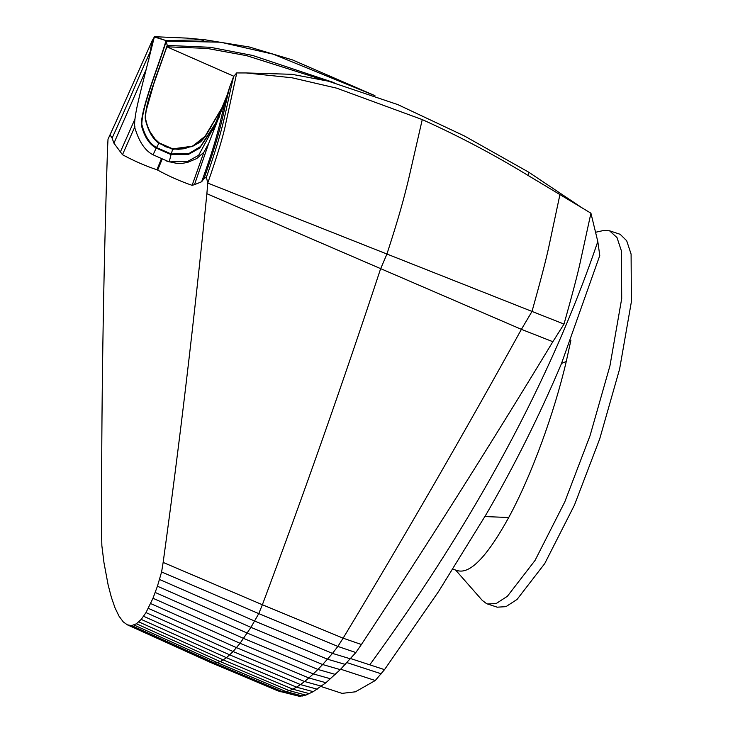 <?xml version="1.0" encoding="UTF-8"?>
<svg xmlns="http://www.w3.org/2000/svg" width="733" height="733" viewBox="0 0 733 733"><rect width="100%" height="100%" fill="white"/><g stroke="black" fill="none" stroke-linecap="round" stroke-linejoin="round"><path stroke-width="1.1" d="M582.469 208.117L528.53 172.072L528.759 175.865L590.926 213.193L597.807 241.56L599.777 255.533L561.331 363.935M203.527 40.333L196.38 39.261M151.969 41.763L154.425 36.65L166.052 40.59L204.892 39.756L187.135 38.116L154.59 36.705M204.892 39.756L249.321 47.004L292.43 59.886L374.948 95.657M528.53 172.072L464.41 135.972L397.872 104.617L328.182 81.134L291.981 74.308L246.279 72.952L292.064 77.79L336.649 88.152L422.254 119.589C458.885 136.081 494.39 154.837 528.759 175.865M237.126 72.933L246.279 72.952M373.491 95.125L273.391 54.215L220.551 42.193L166.244 41.048L167.225 45.419L210.417 47.297L252.711 55.47L334.147 82.673M321.045 686.509L342.045 693.372L355.404 691.815L375.269 680.526L384.513 669.641L438.71 591.311L486.226 514.3M597.807 241.56C551.189 379.053 475.186 520.146 369.789 664.831L384.513 669.641M590.926 213.193L580.078 262.991C577.494 274.811 572.134 295.179 564.007 324.087L552.856 341.715C489.937 445.554 426.12 546.479 361.415 644.509L355.835 652.553L340.259 669.632L325.928 682.725L313.211 691.677L305.844 695.104L299.531 696.35L278.119 690.944L210.05 662.247L214.714 663.145L220.331 661.624L226.488 657.721L233.112 651.536L240.058 643.29L250.952 627.347L258.758 613.613L262.377 604.743C303.022 496.25 342.403 384.358 380.509 269.075L386.932 254.03L564.007 324.087M215.942 122.594L200.485 146.573L189.169 153.371L171.229 153.985L171.036 154.599L188.674 154.287L199.706 148.103L214.998 124.802M167.151 45.996L152.226 88.152C146.966 103.39 144.841 114.183 145.858 120.514C148.698 131.299 153.096 138.812 159.061 143.054L172.713 149.101L192.66 146.215L205.524 135.99L222.227 107.33L205.469 136.008L192.587 146.179L172.759 148.863L159.18 142.898C153.234 138.711 148.817 131.335 145.904 120.789C143.393 117.033 148.222 101.456 152.07 88.693L167.197 45.831L152.235 87.914C146.957 103.188 144.777 114.064 145.711 120.56C148.524 131.445 152.94 139.004 158.942 143.256L172.658 149.303L171.229 153.985L156.523 147.516L156.202 148.075L171.036 154.599L169.195 161.901L187.74 161.388L198.689 155.268L219.744 116.144M167.225 45.684L152.226 87.887C146.939 103.161 144.749 114.064 145.665 120.597C148.487 131.491 152.904 139.059 158.914 143.302L156.523 147.516C149.715 143.769 144.804 136.054 141.808 124.372C142.147 105.616 157.604 69.159 166.18 41.314L165.988 40.856C157.622 68.774 141.9 105.442 141.267 124.949C144.309 136.704 149.294 144.41 156.202 148.075L153.078 154.81L169.195 161.901M167.234 45.538L166.052 40.59L154.351 36.98L141.57 87.694C137.502 103.985 132.682 123.63 135.403 129.539C139.582 142.55 145.473 150.971 153.078 154.81M167.023 46.39L152.152 88.427C146.912 103.646 144.822 114.385 145.904 120.633C148.772 131.289 153.188 138.729 159.134 142.953L172.75 148.936L192.651 146.142L205.533 135.917L222.273 107.21L205.533 135.907L192.651 146.133L172.75 148.946L192.66 146.133L205.542 135.907L222.273 107.201L205.542 135.898L192.66 146.133L172.741 148.955L192.66 146.133L205.542 135.898L222.273 107.192L205.542 135.898L192.66 146.133L172.741 148.973L192.669 146.133L205.552 135.898L222.273 107.192L205.552 135.898L192.669 146.142L172.741 148.973L192.669 146.142L205.552 135.898L222.273 107.201L205.552 135.907L192.669 146.151L172.731 149.01L192.669 146.151L205.552 135.907L222.264 107.22M167.151 46.023L152.207 88.262C146.948 103.49 144.841 114.247 145.885 120.542C148.735 131.28 153.133 138.766 159.098 143.008L172.731 149.019L192.669 146.16L205.542 135.917L222.264 107.229M167.133 46.078L152.217 88.207C146.957 103.435 144.841 114.211 145.876 120.533C148.717 131.289 153.115 138.784 159.079 143.027L172.722 149.046L192.669 146.169L205.542 135.926L222.255 107.238L205.542 135.935L192.669 146.169L172.731 149.019L192.669 146.179L205.542 135.944L222.246 107.265M172.722 149.074L192.669 146.188L205.533 135.953L222.246 107.275L205.533 135.962L192.669 146.197L172.713 149.083M167.216 45.73L152.244 88.006C146.966 103.261 144.822 114.101 145.794 120.514C148.616 131.354 153.023 138.904 159.006 143.155L172.695 149.175L192.651 146.252L205.506 136.036L222.2 107.394L205.506 136.017L192.651 146.233L172.704 149.111L192.66 146.224L205.515 135.999L222.218 107.348L204.012 138.079L200.604 141.881L194.227 145.446L184.331 148.698L178.339 149.294L172.759 148.863L165.603 146.728L159.18 142.898L155.066 139.059L149.789 131.372L147.012 124.692L145.244 117.546L145.665 112.424L155.295 78.55L166.858 46.802L233.845 76.25M222.172 107.458L205.478 136.091L192.632 146.288L172.695 149.175L192.642 146.261L205.497 136.054L222.191 107.412M172.695 149.175L192.623 146.316L205.46 136.127L222.145 107.513L205.46 136.146L192.623 146.325L172.686 149.211L192.614 146.343L205.442 136.173L222.126 107.577M167.069 46.261L152.226 88.134C146.966 103.38 144.841 114.165 145.858 120.514C148.689 131.299 153.087 138.812 159.061 143.063C153.078 138.821 148.68 131.308 145.849 120.514C144.841 114.156 146.966 103.362 152.235 88.125L167.197 45.831L152.235 88.079C146.976 103.326 144.832 114.128 145.83 120.505C148.652 131.317 153.06 138.849 159.034 143.1L158.979 143.201C152.959 138.986 148.552 131.418 145.73 120.551C144.786 114.073 146.957 103.197 152.235 87.933L167.124 45.84L152.244 87.942C146.957 103.206 144.795 114.073 145.739 120.542C148.561 131.409 152.968 138.968 158.969 143.219C152.977 138.958 148.57 131.399 145.748 120.533C144.795 114.073 146.966 103.216 152.244 87.951L167.124 45.877L152.244 87.978C146.966 103.234 144.804 114.082 145.766 120.524C148.588 131.381 152.995 138.931 158.988 143.182C153.005 138.922 148.597 131.372 145.775 120.524C144.813 114.091 146.966 103.243 152.244 87.987L167.115 45.932L152.244 87.96C146.966 103.225 144.804 114.082 145.757 120.533C148.579 131.39 152.986 138.949 158.979 143.201L172.667 149.248L192.605 146.362L205.432 136.201L222.108 107.604M172.686 149.211L158.942 143.256C152.931 139.023 148.515 131.454 145.702 120.569C144.777 114.064 146.948 103.179 152.235 87.905L167.124 45.785L152.235 87.923C146.957 103.188 144.786 114.064 145.72 120.551C148.533 131.427 152.95 138.995 158.951 143.247L172.667 149.257L192.596 146.38L205.423 136.219L222.099 107.641L205.414 136.246L192.596 146.398L172.667 149.257L192.587 146.408L205.405 136.274L222.072 107.705M172.667 149.257L192.577 146.426L205.396 136.292L222.053 107.742M172.658 149.285L192.568 146.444L205.377 136.32L222.044 107.778M172.64 149.358L192.532 146.536L205.322 136.457L221.971 107.943L205.332 136.439L192.532 146.527L172.64 149.349L192.541 146.508L205.341 136.411L221.998 107.888M167.051 46.326L152.171 88.391C146.921 103.61 144.832 114.348 145.904 120.606C148.772 131.289 153.179 138.739 159.125 142.962C153.142 138.766 148.735 131.28 145.885 120.551C144.841 114.266 146.948 103.5 152.198 88.281L167.014 46.381L152.207 88.244C146.948 103.472 144.841 114.238 145.885 120.542C148.726 131.28 153.133 138.775 159.088 143.017L159.079 143.027C153.105 138.803 148.698 131.289 145.867 120.524C144.841 114.192 146.966 103.408 152.226 88.171L167.051 46.261L152.217 88.189C146.957 103.426 144.841 114.201 145.867 120.524C148.707 131.289 153.115 138.794 159.079 143.036L159.061 143.054C153.069 138.839 148.662 131.317 145.83 120.505C144.841 114.137 146.966 103.335 152.235 88.088L167.216 45.758L152.162 88.409C146.912 103.628 144.832 114.366 145.904 120.615C148.772 131.289 153.179 138.739 159.134 142.962L172.759 148.863M167.06 46.298L152.171 88.372C146.921 103.591 144.832 114.33 145.904 120.597C148.762 131.28 153.17 138.739 159.125 142.972L172.731 149.01M166.748 47.095L152.18 88.354C146.93 103.573 144.841 114.321 145.904 120.588C148.762 131.28 153.17 138.748 159.116 142.972C153.16 138.748 148.753 131.28 145.894 120.578C144.841 114.302 146.93 103.555 152.18 88.336L166.977 46.5L152.189 88.317C146.939 103.536 144.841 114.293 145.894 120.569C148.753 131.28 153.151 138.757 159.107 142.99L159.18 142.898M167.014 46.381L152.217 88.226C146.957 103.454 144.841 114.22 145.876 120.533C148.726 131.28 153.124 138.775 159.088 143.027L159.088 143.027M167.097 46.078L152.244 88.061C146.976 103.307 144.832 114.128 145.821 120.505C148.652 131.326 153.05 138.858 159.034 143.109L159.015 143.137C153.041 138.867 148.643 131.335 145.812 120.505C144.832 114.119 146.976 103.298 152.244 88.052L167.097 46.078M167.106 46.023L152.244 88.033C146.976 103.289 144.822 114.11 145.803 120.505C148.634 131.335 153.032 138.876 159.015 143.137L159.043 143.091M167.115 45.73L152.217 87.878C146.939 103.161 144.749 114.064 145.656 120.606C148.478 131.5 152.895 139.068 158.914 143.32L158.905 143.32C152.895 139.078 148.469 131.509 145.647 120.615C144.74 114.073 146.93 103.161 152.217 87.878L167.115 45.721M559.93 194.584L548.788 246.984C546.14 259.427 540.542 280.922 532.002 311.461L521.401 329.346L552.856 341.715M422.254 119.589L408.51 179.576C403.929 198.276 399.613 214.971 386.932 254.03L207.751 183.058L206.88 193.695L521.401 329.346C462.789 435.558 403.361 538.498 343.117 638.177L361.415 644.509M233.607 76.534L236.777 72.86L225.938 122.658C223.693 134.588 217.637 154.727 207.751 183.058L206.404 177.221C225.251 123.208 224.884 112.763 233.607 76.534L229.649 87.126C221.907 118.489 221.723 128.678 204.021 178.559L206.404 177.221M212.625 130.309L226.836 95.922M148.442 61.453L152.152 40.718L154.351 36.98M206.88 193.695C194.227 319.964 179.649 442.869 163.147 562.422L161.599 571.969L157.43 586.217L152.977 598.265L145.995 612.596L141.222 619.394L136.42 623.774L131.656 625.597L127.386 624.846L123.263 621.905L118.993 616.114L115.026 607.868L111.389 597.377L108.118 584.852L103.976 562.706L101.86 545.7L101.621 535.374C101.328 408.437 103.28 279.979 107.476 149.99L108.008 139.206L116.364 120.972L110.032 134.854L112.103 138.143L113.945 143.192L122.484 154.718C133.882 160.875 145.363 165.896 156.917 169.763L161.297 159.043M163.147 562.422L262.377 604.743L343.117 638.177L337.858 646.424L355.835 652.553M161.599 571.969L258.758 613.613L337.858 646.424L332.461 653.396L350.484 658.848M159.583 579.51L254.718 621.08L332.461 653.396L327.459 659.196L345.316 664.428M157.43 586.217L250.952 627.347L327.459 659.196L322.621 664.529L340.259 669.632M155.222 592.475L247.268 633.11L322.621 664.529L317.902 669.44L335.329 674.424M152.977 598.265L243.64 638.425L317.902 669.44L313.303 673.92L330.546 678.795M150.677 603.571L240.058 643.29L313.303 673.92L308.859 677.952L325.928 682.725M148.35 608.353L236.548 647.67L308.859 677.952L304.571 681.507L321.485 686.198M145.995 612.596L233.112 651.536L304.571 681.507L300.457 684.576L317.242 689.185M143.622 616.288L229.759 654.89L300.457 684.576L296.517 687.151L313.211 691.677M141.222 619.394L226.488 657.721L296.517 687.151L292.834 689.176L309.399 693.665M138.821 621.896L223.363 659.957L292.834 689.176L289.324 690.678L305.844 695.104M136.42 623.774L220.331 661.624L289.324 690.678L286.099 691.604L302.546 696.011M134.029 625.011L217.472 662.696L286.099 691.604L283.075 691.961L299.531 696.35M131.656 625.597L214.714 663.145L283.075 691.961L280.501 691.75L212.24 662.989L129.31 625.496M127.386 624.846L210.05 662.247M134.89 126.681L122.484 154.718M134.826 119.305L120.331 152.052M146.554 68.581L113.945 143.192M150.054 52.135C136.714 81.033 134.029 90.122 112.103 138.143M152.152 40.718L116.364 120.972M108.008 139.206L110.032 134.854M162.057 159.373L157.687 170.102C169.085 176.323 180.565 181.399 192.11 185.33L203.856 152.317L196.728 158.548L187.685 162.359L182.077 163.413L176.717 163.377L166.831 161.214M156.917 169.763L157.687 170.102M208.758 143.247L194.483 184.661L201.648 181.757C217.747 137.108 218.993 126.323 225.388 100.522L208.758 143.247L203.856 152.317M192.11 185.33L194.483 184.661M201.648 181.757L204.021 178.559M229.649 87.126L225.388 100.522M487.518 604.01L496.268 603.479L507.383 596.277L535.044 560.424L564.795 501.876L590.056 435.659L609.948 365.813L621.703 298.606L621.419 250.943L617.003 237.574L609.517 230.776L620.155 234.303L626.678 240.736L631.095 254.104L631.379 301.776L619.623 368.983L599.731 438.82L574.47 505.037L544.729 563.585L517.058 599.438L505.953 606.649L497.203 607.181L486.565 603.644L482.296 600.419L455.596 570.045M609.517 230.776L603.177 230.583L595.553 232.279M457.319 570.567C469.899 574.498 487.024 556.814 508.711 517.516L484.925 516.554C513.787 467.022 539.332 415.959 561.56 363.385L566.242 361.552L570.925 340.185M508.711 517.516C531.26 476.12 554.157 413.33 566.242 361.552M323.473 80.007L246.709 55.681L207.082 48.415L166.858 46.802L233.845 76.259M346.993 662.623L381.435 673.874M340.662 669.211L375.269 680.526M350.704 658.591L369.789 664.831M210.701 127.652L210.325 128.284M452.957 569.184L458.171 570.888"/></g></svg>
